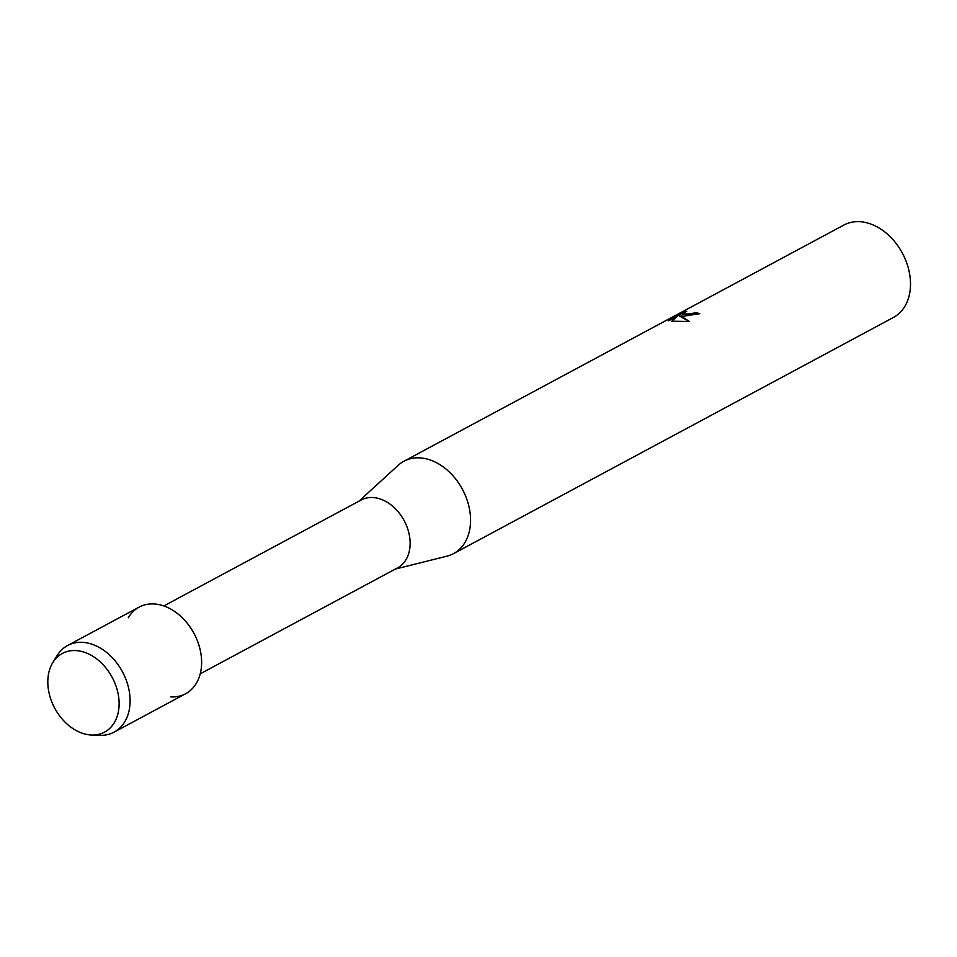 <?xml version="1.0" encoding="UTF-8"?>
<svg xmlns="http://www.w3.org/2000/svg" width="957" height="957" viewBox="0 0 957 957"><rect width="100%" height="100%" fill="white"/><g stroke="black" fill="none" stroke-linecap="round" stroke-linejoin="round"><path stroke-width="1.44" d="M75.794 650.581A44.656 32.598 -118.2 0 0 48.651 690.954A44.656 32.598 -118.2 0 0 91.13 735A44.656 32.598 -118.2 0 0 118.285 694.626A44.656 32.598 -118.2 0 0 75.794 650.581A44.656 32.598 -118.2 0 0 52.779 662.639A44.656 32.598 -118.2 0 0 54.585 707.929A44.656 32.598 -118.2 0 0 91.13 735A44.656 32.598 -118.2 0 0 91.645 735.024A44.656 32.598 -118.2 0 0 118.225 694.327A44.656 32.598 -118.2 0 0 75.794 650.581M170.825 696.899A49.154 35.888 -118.2 0 0 200.707 652.447A49.154 35.888 -118.2 0 0 153.933 603.951A49.154 35.888 -118.2 0 0 128.31 617.708M200.252 673.8L397.598 567.848A38.507 28.112 -118.2 0 0 407.395 527.929A38.507 28.112 -118.2 0 0 372.775 497.52A38.507 28.112 -118.2 0 0 361.172 499.997L163.826 605.948M395.337 569.068L446.967 556.161A52.432 38.28 -118.2 0 0 453.51 553.636A52.432 38.28 -118.2 0 0 466.837 499.291A52.432 38.28 -118.2 0 0 419.692 457.865A52.432 38.28 -118.2 0 0 403.902 461.25A52.432 38.28 -118.2 0 0 398.196 465.305L358.899 501.217M683.645 316.169L679.458 316.013L682.305 316.887L689.399 321.504L671.826 321.205L677.783 315.942L668.692 320.81L668.058 320.069L679.255 314.052L686.695 311.372L682.485 313.944L686.659 314.554L695.775 312.712A52.432 38.28 61.8 0 1 699.77 313.681L683.645 316.169M453.51 553.636L893.443 317.449A52.432 38.28 -118.2 0 0 906.781 263.103A52.432 38.28 -118.2 0 0 859.637 221.689A52.432 38.28 -118.2 0 0 843.847 225.062L403.902 461.25M699.591 313.776A52.264 38.16 -118.2 0 0 695.799 312.867L693.107 313.86L682.508 314.028M685.356 311.934L668.058 320.081M689.255 321.516L679.458 316.013M677.783 315.942L671.993 321.217M99.313 735.287A49.154 35.888 -118.2 0 0 99.863 735.311A49.154 35.888 -118.2 0 0 114.11 732.129A49.154 35.888 -118.2 0 0 126.611 681.181A49.154 35.888 -118.2 0 0 82.422 642.338A49.154 35.888 -118.2 0 0 67.612 645.508A49.154 35.888 -118.2 0 0 57.085 655.629L52.779 662.639M114.11 732.129L185.634 693.729A49.154 35.888 -118.2 0 0 198.135 642.781A49.154 35.888 -118.2 0 0 153.933 603.951A49.154 35.888 -118.2 0 0 139.124 607.109L67.612 645.508M91.645 735.024L99.863 735.311"/></g></svg>
